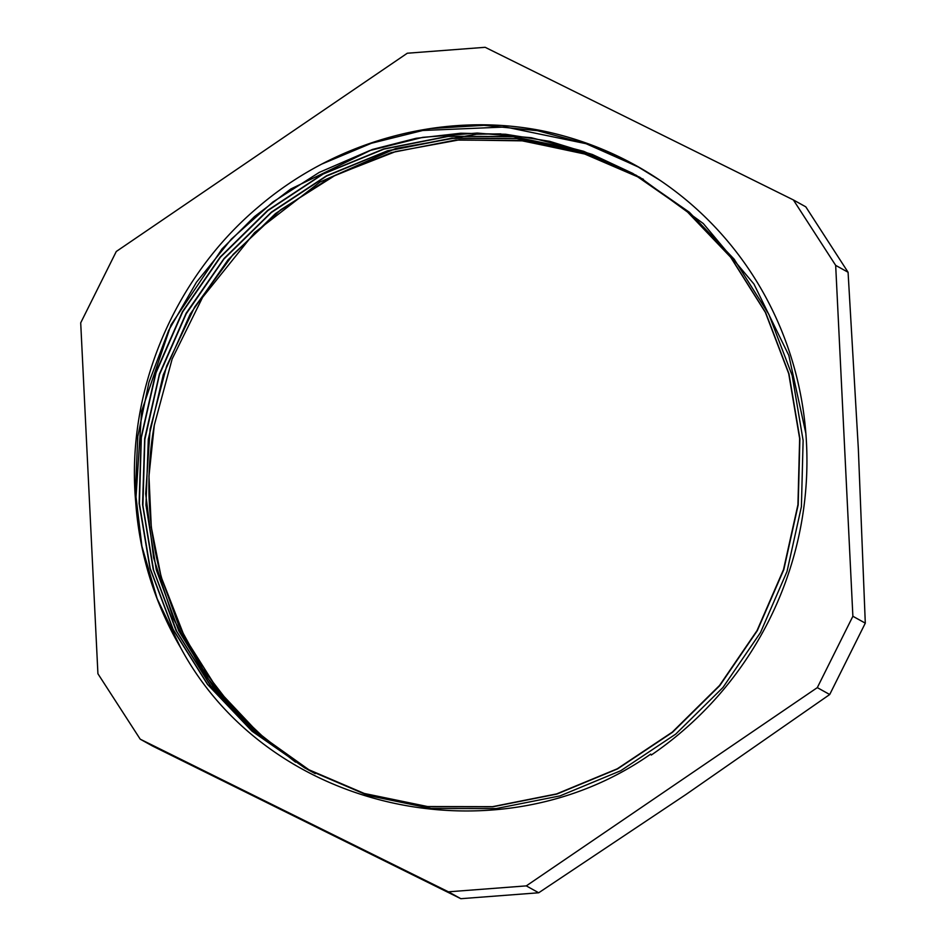 <?xml version="1.0" encoding="UTF-8"?>
<svg xmlns="http://www.w3.org/2000/svg" width="946" height="946" viewBox="0 0 946 946"><rect width="100%" height="100%" fill="white"/><g stroke="black" fill="none" stroke-linecap="round" stroke-linejoin="round"><path stroke-width="1.42" d="M310.915 771.274L269.681 743.036L233.366 708.601L202.716 668.822L178.427 624.667L161.187 577.095L151.301 527.194L148.96 476.157L154.304 425.156A339.508 329.575 119 0 0 161.849 578.716L184.718 637.261L218.053 690.154L260.741 735.444L311.329 771.487M309.176 770.351L256.756 733.138L212.744 686.016L178.77 630.887L156.267 569.788L145.968 505.081L148.309 439.263L163.28 374.805L190.17 314.178L228.104 259.76L275.534 213.536L330.686 177.34L391.49 152.578L455.57 140.067L520.513 140.493L583.859 153.654L643.41 179.279L585.089 154.103L522.807 140.859L458.893 139.937L395.712 151.549L335.558 175.116L280.702 209.787L233.165 254.368L194.628 307.072L166.638 366.055L150.118 429.094L145.696 493.824L153.63 557.892L173.461 618.932L204.573 674.616L245.794 722.945L295.519 762.145M805.874 433.505L788.822 355.436L753.962 284.072L703.304 223.54L639.934 177.351L580.418 151.798L516.894 138.624L451.727 138.388L387.458 150.97L326.583 176.051L271.336 212.531L223.93 259.038L186.185 313.859L159.425 374.77L144.856 439.488L142.893 505.542L153.63 570.355L176.748 631.431L211.206 686.477L255.787 733.28L308.751 770.115L315.243 773.627M636.457 175.388L576.954 149.894L513.406 136.709L448.262 136.425L383.993 149.09L323.071 174.088L267.884 210.603L220.453 257.146L182.661 311.896L155.995 372.854L141.332 437.584L139.405 503.603L150.189 568.44L173.224 629.528L207.765 684.526L252.322 731.388L305.262 768.199L364.565 793.611L427.864 806.702L492.807 806.796L556.863 794.072L617.537 768.921L672.535 732.275L719.752 685.661L757.273 630.734L783.796 569.681L798.188 504.845L799.89 438.672L788.952 373.741L765.621 312.547L730.915 257.395L686.146 210.438L632.957 173.508L583.67 151.313L531.285 137.714L477.186 133.043L422.838 137.336L369.72 150.568L319.228 172.409L272.685 202.148L231.38 239.078L196.437 282.239L168.684 330.39L148.948 382.267L137.797 436.508L135.384 491.648L141.888 546.173L157.142 598.652L180.639 647.703C268.226 811.112 497.289 861.794 650.694 754.104L651.297 755.038A347.915 337.722 119 0 0 635.594 165.337A347.915 337.722 119 0 0 541.881 130.714C443.438 111.332 336.22 140.185 258.435 206.878C173.567 278.029 125.794 391.916 135.692 501.829A339.508 329.575 -61 0 0 180.639 647.703M651.356 755.003L650.694 754.104M637.297 166.283L635.499 165.325M639.827 167.726L589.299 144.608L537.541 130.702L484.033 125.333L430.158 128.55M639.673 177.209L580.265 151.667L516.788 138.542L451.715 138.175L387.541 150.781L326.666 175.708L271.467 212.07L224.06 258.506L186.196 313.126L159.436 373.942L144.679 438.577L142.562 504.525L153.169 569.291L175.991 630.403L210.308 685.436L254.663 732.393L307.391 769.394M308.491 769.997L367.781 795.397L431.092 808.487L496.023 808.594L560.091 795.87L620.765 770.706L675.763 734.072L722.981 687.458L760.501 632.519L787.025 571.479L801.404 506.642L803.119 440.469L792.18 375.538L768.85 314.344L734.155 259.18L689.362 212.247L636.185 175.294L576.717 149.704L513.158 136.591L448.002 136.283L383.745 148.924L322.834 173.981L267.6 210.438L220.217 257.005L182.401 311.766L155.723 372.7L141.12 437.442L139.121 503.473L149.941 568.274L172.976 629.386L207.493 684.384L252.074 731.223L305.002 768.081L364.293 793.469L427.616 806.548L492.547 806.666L556.603 793.919L617.289 768.791L672.275 732.133L719.492 685.519L757.025 630.604L783.525 569.539L797.939 504.703L799.642 438.542L788.704 373.599L765.373 312.405L730.667 257.253L685.897 210.308L632.697 173.366L592.338 154.47L549.709 141.344L505.578 134.249L460.749 133.232L416.051 138.317L372.31 149.492L290.765 189.011L254.45 216.622L222.05 248.893L171.06 324.785L141.628 411.179L135.692 501.829M154.316 425.144L172.184 358.889L202.598 297.34L254.628 232.562L320.044 182.01L395.665 148.522L476.571 134.214L500.836 133.859M591.829 145.105L635.747 165.444L660.107 180.379M322.397 163.812L371.435 143.248L422.779 130.477L505.46 127.001L586.071 143.697L638.562 167.004M448.428 891.818L526.295 885.882L817.309 687.624L852.878 616.272L835.673 265.365L848.077 272.259L805.791 206.831L793.387 199.937L485.156 47.3L407.3 53.224L116.287 251.482L80.706 322.846L97.923 673.741L140.209 739.169L448.428 891.818L460.844 898.7L152.613 746.063L140.209 739.169M817.309 687.624L829.713 694.518L685.862 794.557L538.7 892.776L460.844 898.7M538.7 892.776L526.295 885.882M848.077 272.259L858.329 448.617L865.294 623.154L829.713 694.518M865.294 623.154L852.878 616.272M835.673 265.365L793.387 199.937"/></g></svg>
